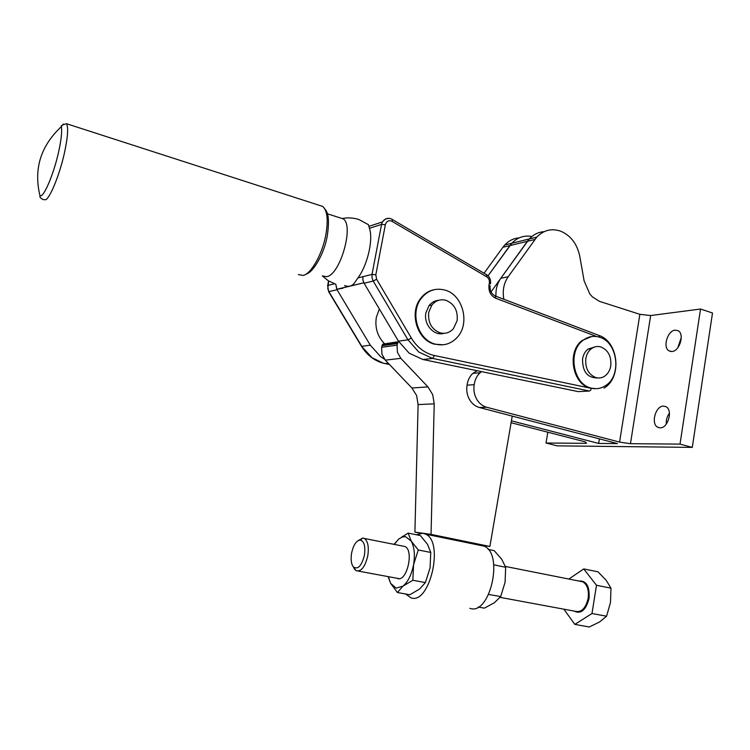<?xml version="1.0" encoding="UTF-8"?>
<svg xmlns="http://www.w3.org/2000/svg" width="750" height="750" viewBox="0 0 750 750"><rect width="100%" height="100%" fill="white"/><g stroke="black" fill="none" stroke-linecap="round" stroke-linejoin="round"><path stroke-width="1.12" d="M639.862 314.316L650.653 315.544L630.469 443.7L619.575 442.097L639.862 314.316L599.447 301.35L592.5 296.962L589.866 294.075L584.119 280.894L579.797 256.406C577.191 244.041 570.881 235.65 560.859 231.244C551.747 228.084 543.722 230.044 536.794 237.112L508.153 276.788C503.756 283.256 502.322 290.747 503.841 299.269M536.794 237.112L529.284 238.959C533.475 234.478 538.425 232.05 544.134 231.666C538.425 232.05 533.475 234.478 529.284 238.959L500.813 278.278C497.25 283.397 495.628 289.397 495.966 296.269M481.509 371.616L479.981 372.863C476.784 375.9 474.862 379.838 474.216 384.675C473.391 389.747 474.169 394.5 476.531 398.934C479.025 403.275 482.4 406.041 486.675 407.25L619.575 442.097M477.056 370.697L472.791 373.463C469.622 376.481 467.709 380.372 467.062 385.162C466.247 390.188 467.006 394.903 469.359 399.291C471.834 403.594 475.191 406.331 479.438 407.522L617.466 443.597L598.65 443.438L599.391 438.872M474.216 384.675L467.062 385.162M671.906 351.516L669.103 350.916C662.466 347.653 667.5 330.487 675.206 330.131L678.159 330.741C684.816 334.022 679.575 351.394 671.906 351.516M681.262 337.575L677.784 347.775M660.112 427.847L657.759 427.266C650.625 423.975 655.528 405.816 663.478 406.088L665.981 406.688C673.144 409.997 668.044 428.372 660.112 427.847M669.431 413.156C667.05 416.438 666 420.094 666.272 424.116M534.881 239.484L527.381 241.312L529.284 238.959L511.828 243.244C517.519 237.356 524.212 235.097 531.909 236.475C524.212 235.097 517.519 237.356 511.828 243.244L488.044 275.822L509.953 245.55L502.913 247.266L484.059 273.234M511.425 420.825L598.65 443.438M630.469 443.7L680.025 444.103L700.538 309.028L650.653 315.544M511.097 422.719L585.225 441.872L586.547 443.344L546.009 443.006L547.819 432.206M700.538 309.028L712.5 312.994L692.288 447.394L557.194 445.847L546.009 443.006M692.288 447.394L680.025 444.103M519.178 237.872C513.638 238.303 508.837 240.666 504.778 244.978L502.913 247.266M445.031 290.109C435.6 287.653 427.669 290.419 421.247 298.397C409.622 312.919 417.994 340.069 435.225 344.091C443.597 346.144 450.834 343.997 456.956 337.641C470.4 323.991 463.144 294.816 445.031 290.109M443.287 344.784L434.513 344.184C417.3 340.162 408.928 313.041 420.544 298.538C424.181 293.728 428.747 290.775 434.231 289.669M599.231 337.144C593.381 335.475 587.944 336.562 582.938 340.397C567.553 351.412 573.066 384.084 590.934 388.022C596.119 389.4 600.984 388.603 605.531 385.631C622.078 375.722 617.681 341.728 599.231 337.144M389.137 218.362L385.472 218.963L382.425 221.925L381.544 224.391L372.028 274.387L372.009 277.819L373.209 281.062L407.963 339.816L418.781 352.041L432.675 358.425L434.447 355.519L591.328 388.369L596.231 388.688L590.128 388.069C572.269 384.131 566.756 351.488 582.131 340.491L591.741 336.534M344.616 285.581C349.181 287.288 352.762 285.975 355.359 281.634L357.919 277.922C367.509 265.275 373.472 239.522 369.431 228.309L368.438 224.7L359.137 219.637C353.784 217.828 348.253 217.434 342.544 218.447L343.191 218.859C354.337 225.234 340.247 274.744 326.784 276.675L322.462 275.953M434.447 355.519L432.534 355.05C423.75 352.472 416.7 346.819 411.375 338.109L376.613 279.262L375.825 274.809L372.028 274.387L362.925 276.666L362.869 279.788L363.834 282.778L336.797 289.284L342.919 288.244M384.413 359.109L380.644 356.672L370.284 345.15L337.041 289.734L335.803 284.269L336.797 289.284M357.919 277.922L362.925 276.666L362.906 280.05L364.088 283.247L398.466 341.166L409.181 353.203L422.934 359.503L578.241 391.622L587.841 391.116M443.916 333.328C434.034 336.441 423.375 324.413 425.897 312.834L429.047 305.597C431.569 302.419 434.719 300.666 438.497 300.338M440.053 332.831C445.209 334.116 449.653 332.747 453.375 328.734L457.125 320.691C458.053 310.659 454.322 303.863 445.95 300.309C440.4 298.884 435.712 300.469 431.878 305.072L428.719 312.338C427.781 322.519 431.559 329.353 440.053 332.831M41.456 195.581C45.834 192.666 54.094 172.003 58.462 152.634C61.219 140.297 62.184 131.634 61.359 126.666L61.359 126.666C60.544 125.859 62.269 124.884 66.525 123.722C68.55 127.547 67.809 137.531 64.275 153.666C59.597 174.488 50.653 196.65 45.891 199.716L43.219 199.612C40.472 198.197 39.422 197.044 40.078 196.153L41.456 195.581M597.816 377.953C587.447 378.056 582.366 371.681 582.572 358.837C583.322 354.656 585.131 351.412 588.009 349.116L595.134 346.837M595.866 377.578C599.062 378.441 602.053 377.925 604.847 376.041C608.016 373.734 609.984 370.35 610.781 365.887C611.531 356.438 608.222 350.119 600.853 346.941C597.413 345.975 594.216 346.584 591.253 348.788C588.375 351.094 586.556 354.347 585.816 358.538C585.056 368.119 588.403 374.466 595.866 377.578M379.369 308.981L376.331 317.334C374.775 327.638 377.484 336.412 384.469 343.65M384.713 343.884L386.128 345.113M398.775 341.663L397.931 342.319L397.069 345.178L397.416 352.284L400.828 358.35L427.941 386.887L432.694 394.613L434.222 403.847L431.044 534.375L489.891 546.459L512.231 416.1M398.756 341.644L382.781 344.156L381.609 347.278L381.947 354.216L385.294 360.141L411.938 388.012L416.616 395.559L418.106 404.587L414.909 532.134L431.044 534.375M504.778 244.978L511.828 243.244L509.953 245.55L527.381 241.312L491.034 291.891M489.891 546.459L481.247 545.222M420.431 533.269L414.909 532.134M405.666 594L410.831 597.778C429.572 605.428 444.375 542.091 425.747 534.197L422.887 533.241L416.391 534.778M481.753 545.306L484.284 546.197C504.103 554.25 489.788 616.069 469.847 608.306M418.284 549.975L430.753 552.45L427.509 544.341L420.441 535.603L408.169 533.1L411.178 541.05L418.284 549.975L413.559 564.703L412.847 580.256L403.059 586.078C408.094 581.728 411.591 574.603 413.559 564.703C415.153 554.756 414.356 546.872 411.178 541.05L405.469 536.653L402.047 537.056L398.634 539.138L408.169 533.1M397.416 592.519L390.609 583.322L396.15 588.15L403.059 586.078L397.416 592.519L409.828 594.75L419.531 589.078L425.391 582.591L412.847 580.256M397.875 578.625C407.091 581.512 414.028 550.406 405.056 546.544L402.675 546.075M388.359 576.666L390.609 583.322L388.116 576.619M394.041 544.359L398.634 539.138L394.275 544.406M425.391 582.591L430.069 567.872L430.753 552.45M353.119 566.616L356.044 570.675C361.106 571.969 365.016 567.056 367.753 555.947C369.075 547.031 367.959 541.219 364.416 538.481L362.897 538.003L357.975 540.703M351.628 552.928C350.597 559.219 351.159 563.869 353.325 566.878C357.844 569.944 361.537 566.091 364.406 555.309C365.597 546.366 364.237 541.284 360.309 540.047C356.381 540.525 353.484 544.819 351.628 552.928M563.85 609.178L574.837 624.394L591.994 613.519L596.484 585.281L583.744 568.922L568.847 579.047M574.837 624.394L589.284 626.991L599.569 621.956L606.572 616.219L591.994 613.519M583.744 568.922L598.041 571.838L606.15 580.266L610.978 588.159L610.491 602.494L606.572 616.219M596.484 585.281L610.978 588.159M493.772 564.806L505.669 567.291L501.731 559.266L494.203 550.65L488.184 549.422M494.344 602.747L500.709 596.569L488.7 594.478M478.219 607.041L484.378 608.147L494.259 602.812M500.709 596.569L505.069 582.263L505.669 567.291M508.153 276.788L500.813 278.278M486.675 407.25L479.438 407.522M363.853 282.816L337.003 289.275M411.375 338.109L407.963 339.816L398.466 341.166M370.284 345.15L361.8 346.35L328.912 291.684L327.787 288.666L328.678 280.997M389.466 364.5L383.316 363.197L372.066 357.722L361.462 346.247M334.566 283.772L327.666 285.516L328.641 291.694L337.041 289.734M422.934 359.503L432.675 358.425L589.406 391.031L578.241 391.622M369.431 228.309L381.544 224.391L385.341 224.756C386.259 221.559 388.238 220.284 391.266 220.922L486.694 276.778L486.534 274.697M392.269 219.309L392.259 221.372M486.694 276.778C488.794 278.222 489.684 280.312 489.366 283.05L489.009 285.094L490.097 285.984C489.769 290.747 491.512 294.094 495.319 296.025L495.019 295.903M489.366 283.05L490.481 283.931M599.653 337.275L598.753 335.344M489.009 285.094C488.409 291.337 490.631 295.716 495.666 298.219L495.319 296.025L599.1 335.475C618.638 341.916 622.284 377.569 604.022 388.134M364.088 283.247L373.209 281.062L376.613 279.262M591.328 388.369L590.644 390.216L589.406 391.031M298.387 274.603L303.263 275.419C311.203 273.675 322.172 254.391 325.763 235.275C328.369 220.425 327.394 210.825 322.819 206.466L319.322 205.331M63.3 124.041L60.872 127.088M495.666 298.219L596.812 336.581M375.825 274.809L385.341 224.756M384.919 363.581L388.331 363.309M328.603 291.637L361.509 346.322C366.872 354.947 374.025 360.544 382.959 363.113M327.609 285.797L328.566 280.931M427.941 386.887L411.938 388.012M397.069 345.178L381.609 347.278M434.222 403.847L418.106 404.587M397.369 343.556L381.909 345.694M400.828 358.35L385.294 360.141M579.956 581.25L582.759 581.803C587.269 584.559 589.069 590.034 588.169 598.237C585.712 608.4 581.353 612.741 575.091 611.259L500.1 597.366M573.956 611.053C580.922 614.428 585.966 610.209 589.069 598.406C589.8 586.228 586.388 580.434 578.831 581.025M480.122 372.731L472.931 373.341M669.103 350.916L671.081 351.525M657.759 427.266L659.897 427.847M421.247 298.397L420.544 298.538M582.938 340.397L582.131 340.491M322.294 275.897L328.397 280.828L335.541 284.1M594.553 388.65L593.738 388.697M490.519 283.622C490.959 279.759 489.684 276.806 486.684 274.781L390.956 218.719C387.469 217.762 384.628 218.831 382.425 221.925L368.888 226.35M343.191 218.859L327.422 213.806M327.262 236.025C330.338 215.184 326.531 212.522 326.419 210.984L322.819 206.466L66.525 123.722M327.178 236.428C323.906 254.634 312.919 272.691 305.934 274.181M588.009 349.116L591.253 348.788M61.359 126.666C40.547 146.081 33.45 169.247 40.078 196.153M429.047 305.597L431.878 305.072M383.278 363.197L384.694 363.534M397.931 342.319L382.462 344.484M425.747 534.197L484.284 546.197M402.047 537.056L402.525 536.278M353.325 566.878L354.694 569.531M399.197 578.672L358.322 571.106M579.816 581.222L505.397 566.456M405.056 546.544L364.416 538.481M360.309 540.047L362.897 538.003"/></g></svg>
